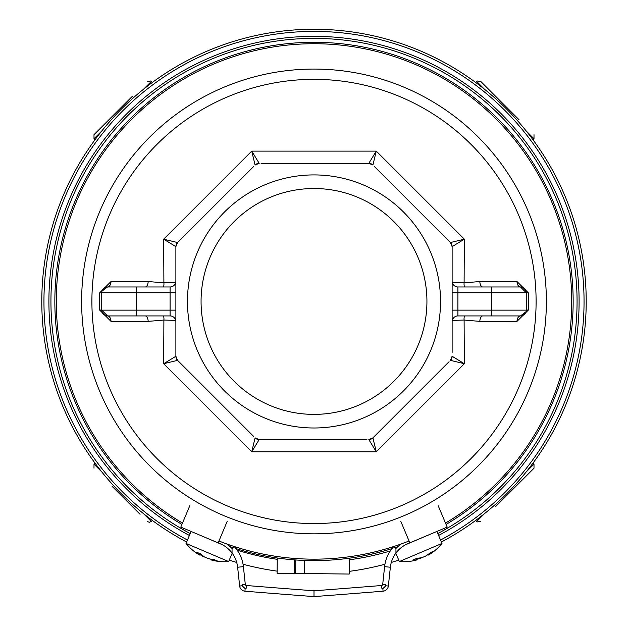 <?xml version="1.0" encoding="UTF-8"?>
<svg xmlns="http://www.w3.org/2000/svg" width="628" height="628" viewBox="0 0 628 628"><rect width="100%" height="100%" fill="white"/><g stroke="black" fill="none" stroke-linecap="round" stroke-linejoin="round"><path stroke-width="0.94" d="M218.936 540.991A257.716 257.716 0 0 0 409.064 540.991M445.511 523.085A257.716 257.716 0 0 0 314 43.732A257.716 257.716 0 0 0 182.489 523.085M187.458 540.025A270.056 270.056 0 0 1 314 31.4A270.056 270.056 0 0 1 440.542 540.025M181.924 524.435A259.168 259.168 0 0 1 314 42.288A259.168 259.168 0 0 1 446.076 524.435M397.807 546.69A259.168 259.168 0 0 1 395.004 547.632M392.06 548.582A259.168 259.168 0 0 1 235.94 548.582M232.996 547.632A259.168 259.168 0 0 1 230.193 546.69M314 69.072A232.376 232.376 0 0 1 546.376 301.456A232.376 232.376 0 0 1 314 533.831A232.376 232.376 0 0 1 81.624 301.456A232.376 232.376 0 0 1 314 69.072A232.376 232.376 0 0 1 546.376 301.456A232.376 232.376 0 0 1 314 533.831A232.376 232.376 0 0 1 81.624 301.456A232.376 232.376 0 0 1 314 69.072M452.121 321.724A5.793 5.793 0 0 1 457.914 315.931A5.793 5.793 0 0 0 452.121 321.724A5.793 5.793 0 0 1 457.914 315.931L520.463 315.931A5.793 3.493 -90 0 0 516.977 321.379L479.823 321.363L464.108 320.06L464.335 363.722L376.266 451.783L251.734 451.783L163.665 363.722L163.892 320.06L148.177 321.363L111.023 321.379L99.593 309.996L99.593 292.907L111.023 281.525L148.177 281.54L163.892 282.843L163.665 239.182L251.734 151.12L376.266 151.12L464.335 239.182L464.108 282.843L479.823 281.54L516.977 281.525A5.793 3.493 -90 0 0 520.463 286.972L511.773 286.972M516.977 321.379L528.407 309.996L526.256 310.138L526.256 292.766L528.407 292.907L528.407 309.996M528.407 292.907L516.977 281.525M452.121 282.49L464.108 282.843A5.793 2.724 99.8 0 0 464.594 286.972M374.249 166.365L450.425 242.541A5.793 5.793 -45 0 1 452.121 246.639L450.425 242.541L464.335 239.182L452.121 246.639L452.121 352.465M440.542 301.456A126.542 126.542 0 0 1 314 427.99A126.542 126.542 0 0 1 187.458 301.456A126.542 126.542 0 0 1 314 174.914A126.542 126.542 0 0 1 440.542 301.456M253.751 436.539L177.575 360.362A5.793 5.793 135 0 1 175.879 356.264L177.575 360.362L163.665 363.722L175.879 356.264L175.879 246.639L163.665 239.182L177.575 242.541L253.751 166.365M366.917 439.576L259.183 439.576L251.734 451.783L255.094 437.881L259.183 439.576L266.79 439.576M449.083 361.704L372.906 437.881L376.266 451.783L368.817 439.576L372.906 437.881L374.249 436.539M450.425 360.362L452.121 356.264L464.335 363.722L450.425 360.362A5.793 5.793 0 0 0 452.121 356.264M314 188.518A112.93 112.93 0 0 1 426.93 301.456A112.93 112.93 0 0 1 314 414.386A112.93 112.93 0 0 1 201.07 301.456A112.93 112.93 0 0 1 314 188.518M177.575 360.362L178.917 361.704M261.083 163.327L368.817 163.327L376.266 151.12L372.906 165.023L368.817 163.327L361.21 163.327M259.183 163.327L255.094 165.023L251.734 151.12L259.183 163.327A5.793 5.793 45 0 0 255.094 165.023M177.575 242.541L175.879 246.639A5.793 5.793 180 0 1 177.575 242.541L178.917 241.199M450.425 242.541L449.083 241.199M163.406 286.972A5.793 2.724 -99.8 0 0 163.892 282.843L175.879 282.49M175.879 320.413L163.892 320.06A5.793 2.724 -80.2 0 0 163.406 315.931M464.594 315.931A5.793 2.724 80.2 0 0 464.108 320.06L452.121 320.413M479.823 321.363A5.793 3.007 90 0 1 482.822 315.931M452.121 292.766L457.914 292.766L457.914 286.972L520.463 286.972L526.256 292.766A5.793 5.793 0 0 0 520.463 286.972A5.793 5.793 0 0 1 526.256 292.766L457.914 292.766L457.914 310.138L491.504 310.138L491.504 286.972M482.822 286.972A5.793 3.007 90 0 1 479.823 281.54M491.504 315.931L491.504 310.138L526.256 310.138A5.793 5.793 0 0 1 520.463 315.931L526.029 311.731M457.914 286.972A5.793 5.793 0 0 1 452.121 281.179A5.793 5.793 0 0 0 457.914 286.972M148.177 281.54A5.793 3.007 -90 0 1 145.178 286.972M175.879 281.179A5.793 5.793 0 0 1 170.086 286.972A5.793 5.793 0 0 0 175.879 281.179A5.793 5.793 0 0 1 170.086 286.972L107.537 286.972A5.793 3.493 90 0 0 111.023 281.525M116.227 315.931L107.537 315.931A5.793 3.493 -90 0 1 111.023 321.379M175.879 321.724A5.793 5.793 0 0 0 170.086 315.931L107.537 315.931L101.744 310.138L101.744 292.766L99.593 292.907M107.537 286.972A5.793 5.793 0 0 0 101.744 292.766A5.793 5.793 0 0 1 107.537 286.972L101.972 291.172M136.496 315.931L136.496 310.138L170.086 310.138L170.086 292.766L136.496 292.766L136.496 310.138L101.744 310.138A5.793 5.793 0 0 0 107.537 315.931A5.793 5.793 0 0 1 101.744 310.138L99.593 309.996M145.178 315.931A5.793 3.007 -90 0 1 148.177 321.363M259.183 439.576A5.793 5.793 90 0 1 255.094 437.881M372.906 437.881A5.793 5.793 45 0 1 368.817 439.576M368.817 163.327A5.793 5.793 90 0 1 372.906 165.023M234.166 546.533A34.752 34.752 0 0 1 243.397 566.629A34.752 34.752 0 0 0 234.166 546.533L232.054 548.519L232.054 553.017L232.054 548.519A31.855 31.855 0 0 0 226.63 543.903M242.424 584.778L242.526 585.736A2.897 2.897 0 0 0 245.171 588.31A13026.949 13026.949 0 0 0 246.129 588.389A4.051 4.051 0 0 1 242.424 584.778L245.305 584.472A1.162 1.162 0 0 0 246.364 585.5A13024.053 13024.053 0 0 0 314 590.791L314 596.6A13029.846 13029.846 0 0 1 244.944 591.199A5.793 5.793 0 0 1 239.653 586.042L237.635 567.249L243.397 566.629L245.305 584.472A1.162 1.162 0 0 0 246.364 585.5A13024.053 13024.053 0 0 0 314 590.791A13024.053 13024.053 0 0 0 381.636 585.5A1.162 1.162 0 0 0 382.695 584.472L384.603 566.629A34.752 34.752 0 0 1 393.834 546.533L395.946 548.519A31.855 31.855 0 0 1 401.371 543.903M189.789 505.752L180.801 527.104L221.339 544.209M232.054 553.017A28.959 28.959 0 0 1 237.635 567.249A28.959 28.959 0 0 0 220.083 543.644M438.211 505.752L447.199 527.104L407.917 543.644A28.959 28.959 0 0 0 395.946 553.017L395.946 548.519L395.946 553.017A28.959 28.959 0 0 0 390.365 567.249L388.347 586.042A5.793 5.793 0 0 1 383.056 591.199A13029.846 13029.846 0 0 1 314 596.6A13029.846 13029.846 0 0 1 244.944 591.199A5.793 5.793 0 0 1 239.653 586.042L242.526 585.736M400.852 521.483L409.841 542.835M227.148 521.483L218.159 542.835M436.892 531.445L441.986 543.424L399.345 561.542A49.227 49.227 0 0 0 416.717 559.972M416.168 560.121L416.749 559.87L416.168 560.121L416.749 559.87L416.356 558.559M428.893 553.865L429.277 554.548A49.227 37.437 -120.7 0 0 433.72 551.125A47.72 23.84 -148.3 0 1 432.276 551.816A47.72 23.84 -148.3 0 1 430.722 552.405A49.227 42.366 76.8 0 1 425.486 556.157L422.118 557.586A49.227 31.675 -119.6 0 1 417.196 558.143A47.72 33.755 112 0 1 412.957 559.948A49.227 24.688 72.8 0 0 416.749 559.87M432.723 533.203L405.79 544.641M429.277 554.548L428.696 554.791L429.277 554.548L428.696 554.791L428.39 554.241M423.327 557.075L419.959 558.504L419.755 557.986M416.953 559.195A49.227 42.366 -122.9 0 0 419.959 558.504M232.195 553.213L228.655 561.542L186.014 543.424A49.227 49.227 0 0 0 199.202 554.838M198.723 554.548L199.304 554.791L198.723 554.548L199.304 554.791L199.971 553.598M212.06 559.367L211.832 560.121A49.227 37.437 -74.7 0 0 217.374 560.937A47.72 23.84 -102.2 0 1 215.875 560.38A47.72 23.84 -102.2 0 1 214.376 559.666A49.227 42.366 122.9 0 1 208.041 558.504L204.673 557.075A49.227 31.675 -73.5 0 1 200.858 553.92A47.72 33.755 158 0 1 196.611 552.114A49.227 24.688 118.8 0 0 199.304 554.791M222.21 544.641L195.277 533.203M211.832 560.121L211.251 559.87L211.832 560.121L211.251 559.87L211.432 559.265M205.882 557.586L202.514 556.157L202.742 555.647M199.932 554.469A49.227 42.366 -76.8 0 0 202.514 556.157M441.382 542.003A272.191 272.191 0 0 0 314 29.257A272.191 272.191 0 0 0 186.618 542.003M229.259 560.121A272.191 272.191 0 0 0 236.701 562.445M243.052 564.234A272.191 272.191 0 0 0 277.129 571.135M294.485 572.948A272.191 272.191 0 0 0 295.647 573.026M308.395 573.592A272.191 272.191 0 0 0 313.505 573.647M349.239 571.354A272.191 272.191 0 0 0 384.948 564.234M391.299 562.445A272.191 272.191 0 0 0 398.741 560.121M519.003 119.689L480.765 81.452L519.003 119.689M132.233 96.445L93.996 134.682L132.233 96.445M140.068 514.285L112.122 486.347M495.767 506.458L534.004 468.221L495.767 506.458M294.634 559.893L294.477 573.435L277.105 573.238L277.278 558.002M349.38 558.19L349.207 574.047L295.639 573.442L295.788 559.972M237.149 550.175A260.612 260.612 0 0 0 277.262 559.328M294.618 561.267A260.612 260.612 0 0 0 295.772 561.361M349.364 559.784A260.612 260.612 0 0 0 390.326 550.929M189.405 535.456A265.11 265.11 0 0 1 314 36.346A265.11 265.11 0 0 1 438.595 535.456M437.795 533.565A263.061 263.061 0 0 0 517.401 134.627A263.061 263.061 0 0 0 110.599 134.627A263.061 263.061 0 0 0 190.206 533.565M314 523.556A222.1 222.1 0 0 0 536.1 301.456A222.1 222.1 0 0 0 314 79.348A222.1 222.1 0 0 0 91.9 301.456A222.1 222.1 0 0 0 314 523.556M520.463 315.931A5.793 5.793 0 0 0 526.256 310.138M457.914 315.931L457.914 310.138L452.121 310.138M136.496 286.972L136.496 292.766L101.744 292.766M170.086 286.972L170.086 292.766L175.879 292.766M175.879 310.138L170.086 310.138L170.086 315.931M382.829 588.31A2.897 2.897 0 0 0 385.474 585.736L385.576 584.778A4.051 4.051 0 0 1 381.871 588.389A13026.949 13026.949 0 0 0 382.829 588.31L383.056 591.199A13029.846 13029.846 0 0 1 314 596.6M385.474 585.736L388.347 586.042A5.793 5.793 0 0 1 383.056 591.199M395.946 553.017A28.959 28.959 0 0 0 390.365 567.249L384.603 566.629A34.752 34.752 0 0 1 393.834 546.533M314 590.791A13024.053 13024.053 0 0 0 381.636 585.5A1.162 1.162 0 0 0 382.695 584.472L385.576 584.778M246.364 585.5L246.129 588.389M245.171 588.31L244.944 591.199M381.636 585.5L381.871 588.389M532.991 139.793L534.004 138.78L526.201 130.985M484.471 89.247L476.668 81.452L477.241 81.004L480.765 81.452M152.345 82.464L151.332 81.452L143.529 89.247M101.799 130.985L93.996 138.78L93.996 134.682M95.009 463.111L93.996 464.123L101.799 471.918M143.529 513.657L151.332 521.452L149.307 522.3L147.235 521.452M475.655 520.439L476.668 521.452L484.471 513.657M526.201 471.918L534.004 464.123L534.004 468.221M304.329 573.545L304.47 560.443M395.805 553.213L399.345 561.542M428.798 554.838A49.227 49.227 0 0 0 441.986 543.424M428.068 554.469L428.398 555.05M416.709 558.386L417.141 559.831M191.108 531.445L186.014 543.424M211.283 559.972A49.227 49.227 0 0 0 228.655 561.542M211.047 559.195L210.859 559.831M200.348 553.739L199.602 555.05M534.004 138.78L534.004 134.682M475.655 82.464L476.668 81.452M151.332 81.452L150.736 80.996L147.235 81.452M95.009 139.793L93.996 138.78M93.996 464.123L93.996 468.221M152.345 520.439L151.332 521.452M476.668 521.452L477.264 521.907L480.765 521.452M532.991 463.111L534.004 464.123"/></g></svg>
